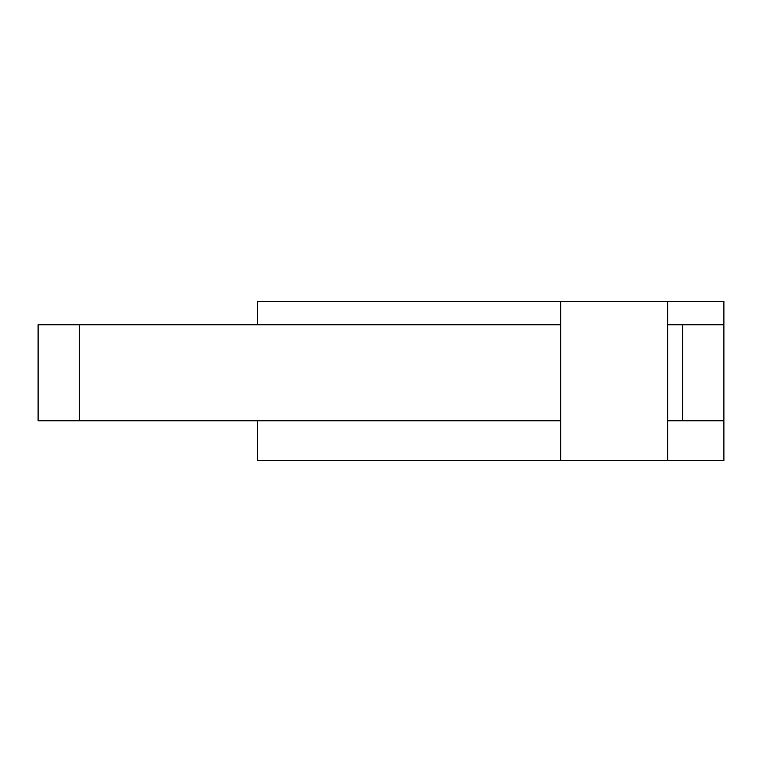 <?xml version="1.0" encoding="UTF-8"?>
<svg xmlns="http://www.w3.org/2000/svg" width="762" height="762" viewBox="0 0 762 762"><rect width="100%" height="100%" fill="white"/><g stroke="black" fill="none" stroke-linecap="round" stroke-linejoin="round"><path stroke-width="1.14" d="M79.248 324.764L38.1 324.764L38.1 420.776L79.248 420.776L79.248 324.764L560.68 324.764L560.68 301.447L723.9 301.447L723.9 324.764L682.752 324.764L682.752 420.776L723.9 420.776L723.9 324.764M723.9 420.776L723.9 460.553L560.68 460.553L560.68 420.776L79.248 420.776M682.752 420.776L667.664 420.776L667.664 460.553M560.68 301.447L257.556 301.447L257.556 324.764M667.664 301.447L667.664 420.776M560.68 460.553L257.556 460.553L257.556 420.776M667.664 324.764L682.752 324.764M560.68 420.776L560.68 324.764"/></g></svg>
